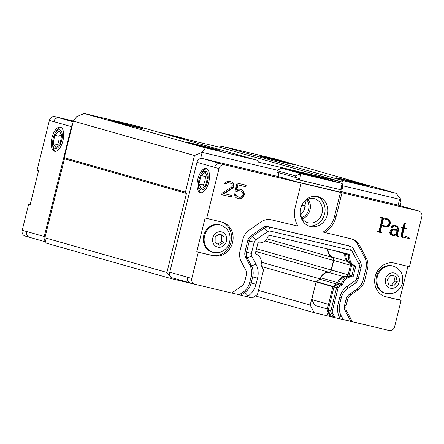 <?xml version="1.0" encoding="UTF-8"?>
<svg xmlns="http://www.w3.org/2000/svg" width="444" height="444" viewBox="0 0 444 444"><rect width="100%" height="100%" fill="white"/><g stroke="black" fill="none" stroke-linecap="round" stroke-linejoin="round"><path stroke-width="0.67" d="M306.01 206.127L301.931 205.156M171.256 277.211A4.967 4.418 105.9 0 0 172.71 277.983L190.393 283A4.967 4.418 105.9 0 1 187.451 277.206L169.769 272.183A4.967 4.418 105.9 0 0 171.256 277.211L171.773 278.782L225.252 291.503M198.313 252.186L196.786 251.754L205.134 218.021L221.7 222.033A17.377 15.457 -74.1 0 1 222.272 222.183A17.377 15.457 -74.1 0 1 232.484 242.801A17.377 15.457 -74.1 0 1 213.353 255.766L198.313 252.186L191.814 278.449A4.967 4.418 -74.1 0 0 194.755 284.243A4.967 4.418 -74.1 0 0 194.922 284.288L231.685 293.034L241.586 286.191A7.448 6.621 105.9 0 0 244.738 281.529L246.254 275.397A7.448 6.621 105.9 0 0 245.632 269.841L241.342 261.766A14.896 13.248 -74.1 0 1 240.099 250.649L242.868 239.455A14.896 13.248 -74.1 0 1 249.173 230.131L261.122 221.867A14.896 13.248 -74.1 0 1 271.284 219.802L298.024 226.163A23.582 20.973 -74.1 0 1 295.221 207.132L301.187 183.039L224.492 164.791L202.447 158.525A4.967 4.418 105.9 0 0 200.627 158.519A4.967 4.418 105.9 0 0 196.958 162.321L169.769 272.183M202.447 158.525L278.066 176.518L295.748 181.541L296.342 179.132L299.384 179.953L300.938 173.693L342.18 183.505L340.631 189.766L299.384 179.953M278.993 172.755L278.066 176.518M277.228 170.707L276.873 172.15L295.204 177.361L295.565 175.913L300.938 173.693L281.069 168.048L277.228 170.707L295.565 175.913M277.778 170.329L202.159 152.336L200.627 158.519M396.975 204.823A4.967 4.418 105.9 0 0 396.814 204.773A4.967 4.418 105.9 0 0 396.647 204.734L414.33 209.757A4.967 4.418 105.9 0 1 414.496 209.801L396.814 204.773M342.579 185.747L399.583 199.312L398.135 205.15M338.9 190.992L396.647 204.734M327.356 308.98L314.857 305.428L311.755 299.589L316.122 281.929A0.494 0.444 -74.1 0 1 316.211 281.746L310.173 305.061L314.219 312.676L255.283 295.937M368.342 325.552L343.095 319.547M350.899 276.612L350.982 276.618A0.894 0.794 -74.1 0 0 351.82 275.913L354.179 266.372A0.894 0.794 -74.1 0 0 353.763 265.368L355.1 265.74A0.894 0.794 -74.1 0 1 355.6 266.772L353.235 276.318A0.894 0.794 -74.1 0 1 352.32 277.012L350.899 276.612C346.437 276.462 343.24 278.838 341.308 283.738L341.281 283.827A0.894 0.794 -74.1 0 1 340.931 284.282L336.746 287.174L338.167 287.579L332.084 312.149L335.037 317.699L314.219 312.676M328.51 313.014L328.027 312.898L327.55 314.824L329.814 315.468M348.102 274.775L331.357 270.019A2.98 2.647 -74.1 0 1 328.566 272.361A8.658 7.703 -74.1 0 0 320.868 277.844A2.98 2.647 -74.1 0 1 320.329 278.738A2.98 2.647 -74.1 0 1 319.758 279.254L316.333 281.618A0.494 0.444 -74.1 0 0 316.211 281.746M331.357 270.019L333.721 260.478L350.466 265.235M328.033 249.045A8.658 7.703 -74.1 0 0 332.328 257.137A2.98 2.647 -74.1 0 1 333.721 260.478M327.816 248.99A8.908 7.92 105.9 0 0 332.229 257.365A2.731 2.431 -74.1 0 1 333.505 260.423L331.141 269.969A2.731 2.431 -74.1 0 1 328.582 272.117A8.908 7.92 105.9 0 0 320.329 278.738M44.894 237.784L64.452 158.763L186.48 193.423L166.922 272.45L44.894 237.784L45.632 241.963L46.254 243.129L171.773 278.782M284.038 162.41A17.377 0.305 -166.1 0 1 259.529 156.072A17.377 0.305 -166.1 0 1 276.468 159.945A17.377 0.305 -166.1 0 1 293.262 164.419A17.377 0.305 -166.1 0 1 284.038 162.41M360.439 184.116A17.377 0.305 -166.1 0 1 335.936 177.778A17.377 0.305 -166.1 0 1 352.875 181.646A17.377 0.305 -166.1 0 1 369.663 186.125A17.377 0.305 -166.1 0 1 360.439 184.116M133.661 126.629A17.377 0.305 -166.1 0 1 109.152 120.291A17.377 0.305 -166.1 0 1 126.09 124.165A17.377 0.305 -166.1 0 1 142.879 128.638A17.377 0.305 -166.1 0 1 133.661 126.629M210.062 148.335A17.377 0.305 -166.1 0 1 185.559 141.997A17.377 0.305 -166.1 0 1 202.497 145.865A17.377 0.305 -166.1 0 1 219.286 150.344A17.377 0.305 -166.1 0 1 210.062 148.335M400.205 205.739L400.982 202.603L400.244 198.424L396.015 193.257L274.858 158.847L221.8 146.22L342.951 180.63L396.015 193.257M399.583 199.312L400.244 198.424M258.491 290.382L310.173 305.061M261.877 266.628L315.889 281.968M261.399 262.215L320.168 278.91M342.951 180.63L341.958 181.957L258.608 162.127L257.021 160.184L135.87 125.774L84.31 113.503L76.64 116.683L73.332 121.095L64.269 157.72L64.452 158.763M168.409 135.015L219.497 147.169L221.8 146.22M257.021 160.184L205.461 147.919L202.159 152.336L194.483 155.511L185.426 192.13L186.48 193.423M219.497 147.169L341.958 181.957M166.922 272.45L171.151 277.617M64.269 157.72L185.426 192.13M194.483 155.511L73.332 121.095M84.31 113.503L205.461 147.919M73.393 121.018L54.878 116.611A4.967 4.418 105.9 0 0 49.389 120.407L71.434 126.668A4.967 4.418 -74.1 0 1 72.477 124.553M71.434 126.668L44.25 236.53L26.568 231.507A4.967 4.418 -74.1 0 0 29.504 237.307A4.967 4.418 -74.1 0 0 29.67 237.351M45.532 241.381A4.967 4.418 -74.1 0 1 44.25 236.53M52.725 144.128A9.618 4.396 103.4 0 1 52.653 142.579A9.618 4.396 103.4 0 1 54.684 134.021A9.618 4.396 103.4 0 1 60.939 130.653A9.618 4.396 103.4 0 1 61.3 141.803A9.618 4.396 103.4 0 1 55.161 148.54A9.618 4.396 103.4 0 1 52.725 144.128M55.317 151.349A12.41 5.667 103.4 0 1 52.647 143.889L52.653 142.579M54.684 134.021L55.272 132.845A12.41 5.667 103.4 0 1 61.017 127.389M60.256 143.212L56.016 147.613L53.23 143.606L54.684 135.198L58.924 130.791L61.71 134.798L60.256 143.212M61.433 134.399L58.98 136.219L54.684 135.198M58.98 136.219C59.274 139.205 58.786 142.013 57.526 144.633L53.23 143.606M57.526 144.633L58.236 145.305M60.451 127.156A12.41 5.667 -76.6 0 0 60.345 127.128A12.41 5.667 -76.6 0 0 51.954 137.89A12.41 5.667 -76.6 0 0 54.595 151.276A12.41 5.667 -76.6 0 0 62.954 140.637A12.41 5.667 -76.6 0 0 60.451 127.156M159.396 132.456A19.858 0.35 -166.1 0 1 183.538 138.6A19.858 0.35 -166.1 0 1 183.849 138.689M187.301 139.51L176.934 136.563L158.042 132.073M49.389 120.407L37.046 170.28L38.573 170.712L30.225 204.44L28.699 204.007L22.2 230.269L26.568 231.507M25.302 236.108A4.967 4.418 -74.1 0 1 25.142 236.064A4.967 4.418 -74.1 0 1 22.2 230.269M28.699 204.007L30.242 204.373M340.631 189.766L341.053 189.849L341.414 188.406L342.468 188.606L342.829 187.157L342.18 183.505L322.316 177.861L281.069 168.048M215.179 236.885L219.669 233.805L224.092 236.413L224.026 242.091L219.53 245.171L215.107 242.563L215.179 236.885M212.959 252.309L212.132 252.075A14.147 12.582 -74.1 0 1 203.352 240.731A14.147 12.582 -74.1 0 1 209.796 226.656A14.147 12.582 -74.1 0 1 219.863 224.853L220.696 225.091A14.147 12.582 105.9 0 0 210.628 226.895A14.147 12.582 105.9 0 0 204.185 240.964A14.147 12.582 105.9 0 0 212.959 252.309L219.181 252.481C225.663 250.816 228.899 245.621 229.665 242.119C231.191 233.816 228.199 228.138 220.696 225.091M224.092 236.413L221.822 235.764L219.081 234.21M217.738 244.117L221.75 241.447L224.026 242.091M221.75 241.447L221.822 235.764M388.65 284.815L387.357 279.404L391.031 275.175L395.993 276.357L397.28 281.762L393.606 285.991L388.65 284.815M385.681 293.406L384.854 293.173A14.147 12.582 -74.1 0 1 376.412 283.905A14.147 12.582 -74.1 0 1 379.986 269.974A14.147 12.582 -74.1 0 1 392.585 265.95L393.412 266.184A14.147 12.582 105.9 0 0 380.819 270.207A14.147 12.582 105.9 0 0 377.245 284.138A14.147 12.582 105.9 0 0 385.681 293.406L391.902 293.573C398.385 291.908 401.62 286.719 402.381 283.211C403.912 274.914 400.921 269.236 393.412 266.184M388.617 284.693L391.336 285.348L395.01 281.119L397.28 281.762M391.336 285.348L393.606 285.991M395.01 281.119L393.723 275.713M205.6 171.29A9.618 4.396 103.4 0 1 207.52 181.824A9.618 4.396 103.4 0 1 200.982 189.96A9.618 4.396 103.4 0 1 198.474 183.999A9.618 4.396 103.4 0 1 200.51 175.441A9.618 4.396 103.4 0 1 205.6 171.29M201.138 192.768A12.41 5.667 103.4 0 1 198.468 185.309L198.474 183.999M200.51 175.441L201.093 174.264A12.41 5.667 103.4 0 1 206.837 168.809M198.984 183.866L201.049 175.519L205.356 172.278L207.598 177.378L205.533 185.725L201.226 188.966L198.984 183.866L203.28 184.887L204.44 186.547M206.904 175.802L205.344 176.54C205.433 179.509 204.745 182.29 203.28 184.887M205.344 176.54L201.049 175.519M206.271 168.576A12.41 5.667 103.4 0 1 208.78 182.057A12.41 5.667 103.4 0 1 200.416 192.696A12.41 5.667 103.4 0 1 197.774 179.309A12.41 5.667 103.4 0 1 206.166 168.548A12.41 5.667 103.4 0 1 206.271 168.576M316.866 196.431A15.39 13.686 -74.1 0 1 324.586 213.914A15.39 13.686 -74.1 0 1 308.502 225.868M300.344 213.947A12.41 11.039 105.9 0 0 307.875 222.683A12.41 11.039 105.9 0 0 321.883 213.758A12.41 11.039 105.9 0 0 314.657 198.801A12.41 11.039 105.9 0 0 314.247 198.696A12.41 11.039 105.9 0 0 303.668 202.264M339.283 189.449L338.711 191.764L295.748 181.541M302.464 218.886A12.41 11.039 105.9 0 0 308.058 199.19M300.533 214.796A10.922 9.713 105.9 0 0 304.911 205.933L306.005 206.244A10.922 9.713 105.9 0 0 304.978 201.027M301.67 217.654A10.922 9.713 105.9 0 0 306.737 199.822M294.333 171.656A19.858 0.35 -166.1 0 1 292.241 170.973A19.858 0.35 -166.1 0 1 311.599 175.408A19.858 0.35 -166.1 0 1 330.791 180.514A19.858 0.35 -166.1 0 1 315.967 177.195A19.858 0.35 -166.1 0 1 294.333 171.656M328.505 304.345L311.755 299.589M328.027 312.898L328.521 313.037M298.091 179.626L298.446 178.183L295.204 177.361M301.903 205.217L304.911 205.933M327.039 310.251L330.247 316.283L331.341 316.594L328.133 310.561L327.039 310.251L332.922 286.48L334.016 286.785L328.133 310.561L330.996 310.417M344.477 253.213L344.511 253.263A1.887 1.676 -74.1 0 1 344.727 254.279A9.751 8.669 105.9 0 0 349.578 263.159A1.887 1.676 -74.1 0 1 350.455 265.273L348.096 274.814A1.887 1.676 -74.1 0 1 346.326 276.301A9.751 8.669 105.9 0 0 337.518 282.839A1.887 1.676 -74.1 0 1 336.785 283.805L332.922 286.48M345.543 253.463L345.599 253.574A1.887 1.676 -74.1 0 1 345.815 254.59L344.727 254.279M336.474 288.284L334.016 286.785L337.878 284.116A1.887 1.676 -74.1 0 0 338.611 283.15A9.751 8.669 -74.1 0 1 347.413 276.612A1.887 1.676 -74.1 0 0 349.184 275.125L351.548 265.584A1.887 1.676 -74.1 0 0 350.666 263.47A9.751 8.669 -74.1 0 1 345.815 254.59L348.157 254.801M327.422 214.718A15.39 13.686 -74.1 0 1 309.901 226.357A15.39 13.686 -74.1 0 1 300.938 207.809A15.39 13.686 -74.1 0 1 318.309 196.748A15.39 13.686 -74.1 0 1 327.422 214.718M407.914 266.339L399.583 300.005L401.11 300.438L386.075 296.858A17.377 15.457 -74.1 0 1 385.497 296.709A17.377 15.457 -74.1 0 1 375.291 276.096A17.377 15.457 -74.1 0 1 394.422 263.131L409.457 266.711L421.8 216.839A4.967 4.418 -74.1 0 0 418.859 211.039L414.496 209.801A4.967 4.418 105.9 0 1 414.657 209.851M246.997 296.753L239.272 294.772L243.351 291.952A14.896 13.248 105.9 0 0 249.656 282.628L256.044 284.293A18.62 16.561 -74.1 0 1 248.163 295.948L246.997 296.753L252.281 298.013L257.498 294.405L263.581 269.83L261.211 265.379A0.894 0.794 -74.1 0 1 261.133 264.724A9.352 8.319 -74.1 0 0 255.944 254.085A0.894 0.794 -74.1 0 1 255.45 253.052L257.809 243.506A0.894 0.794 -74.1 0 1 258.735 242.813A9.119 8.114 -74.1 0 0 267.937 236.602A0.894 0.794 -74.1 0 1 268.287 236.13L269.414 235.348L279.243 237.435L339.394 251.742L349.101 254.312L349.733 255.505A0.894 0.794 -74.1 0 1 349.828 256.088L348.418 255.583A0.894 0.794 -74.1 0 0 348.318 255.106L349.733 255.505M239.272 294.772L231.762 292.985M206.66 218.454L219.003 168.587L196.958 162.321M301.187 183.039L418.698 210.994A4.967 4.418 -74.1 0 1 418.859 211.039M401.11 300.438L394.611 326.701A4.967 4.418 105.9 0 1 389.122 330.497L343.201 319.497M340.937 315.24L343.24 319.58L340.32 318.959L339.66 317.715A18.62 16.561 -74.1 0 1 338.106 303.818L339.693 304.118A14.896 13.248 -74.1 0 0 340.937 315.24L339.66 317.715M335.037 317.699L340.32 318.959M333.533 317.144L331.341 316.594M224.492 164.791A4.967 4.418 105.9 0 0 219.003 168.587M242.957 193.578L241.997 191.719L240.998 191.159L238.239 190.826L236.935 191.492L235.054 191.048L237.035 183.05L246.165 185.22L245.782 186.758L237.995 184.904L236.78 189.827L238.35 189.222L239.771 189.238L242.646 190.248L243.762 191.486L244.416 194.577L243.195 197.214L242.085 198.257L240.515 198.857L239.094 198.845L236.219 197.835L235.104 196.592L234.371 193.812L235.98 194.195L236.214 195.554L236.868 196.359L239.477 197.308L240.626 197.258L242.352 196.037L243.001 194.566L242.957 193.578M233.322 187.701L224.17 193.667L231.69 195.454L231.307 196.992L221.639 194.694L222.022 193.157L231.446 187.257L232.284 186.153L232.129 184.488L231.474 183.683L230.208 183.056L227.717 182.784L225.996 184.005L224.653 183.683L225.225 182.517L227.828 181.185L229.787 181.324L232.395 182.268L234.088 184.626L233.899 186.536L233.322 187.701L232.667 187.518L233.244 186.352L233.899 186.536M350.827 321.312L345.232 310.778A7.448 6.621 -74.1 0 1 344.605 305.222L346.126 299.089A7.448 6.621 -74.1 0 1 349.278 294.428L356.865 289.183A14.896 13.248 105.9 0 0 363.17 279.859L365.939 268.664A14.896 13.248 105.9 0 0 364.691 257.548L357.936 244.833A14.896 13.248 105.9 0 0 351.087 238.789M342.002 192.746L336.041 216.839A23.582 20.973 -74.1 0 1 324.653 232.501L323.127 232.068A23.582 20.973 105.9 0 0 334.515 216.406L340.476 192.313M249.656 282.628L251.171 276.495A14.896 13.248 105.9 0 0 249.928 265.379L245.637 257.304A7.448 6.621 -74.1 0 1 245.01 251.748L247.785 240.554A7.448 6.621 -74.1 0 1 250.938 235.892L262.887 227.628A7.448 6.621 -74.1 0 1 267.965 226.595L348.079 245.654A7.448 6.621 -74.1 0 1 348.324 245.721L349.855 246.154A7.448 6.621 -74.1 0 1 353.64 249.289L360.4 262.004A7.448 6.621 -74.1 0 1 361.022 267.566L358.253 278.76A7.448 6.621 -74.1 0 1 355.1 283.422L347.513 288.667A14.896 13.248 -74.1 0 0 341.208 297.991L339.693 304.123M240.803 295.204L244.877 292.385L243.351 291.952M196.786 251.754L211.827 255.328A17.377 15.457 105.9 0 0 230.836 242.79A17.377 15.457 105.9 0 0 221.489 221.983M324.653 232.501L351.398 238.861A14.896 13.248 -74.1 0 1 351.887 238.989A14.896 13.248 -74.1 0 1 359.462 245.266L366.222 257.981A14.896 13.248 -74.1 0 1 367.466 269.097L364.696 280.292A14.896 13.248 -74.1 0 1 358.391 289.616L350.804 294.86A7.448 6.621 105.9 0 0 347.652 299.522L346.137 305.655A7.448 6.621 105.9 0 0 346.758 311.216L352.358 321.745M407.531 237.934L408.746 237.19L409.529 238.411L408.264 239.127L407.531 237.934M397.508 234.088L398.04 236.003L398.706 236.158L398.546 236.813L397.558 236.58L396.442 235.531L396.32 234.327L395.254 235.237L393.717 235.664L391.791 235.209L390.06 234.044L389.776 232.379L390.143 230.897L391.181 229.548L396.853 229.476L397.413 229.093L397.674 228.038L396.387 226.534L394.239 226.024L392.812 226.545L393.151 226.623L392.862 227.794L391.541 227.483L391.819 226.362L392.724 225.719L394.172 225.319L396.72 225.929L398.379 227.916L398.645 229.481L397.508 234.088L396.853 233.899L397.991 229.293L398.645 229.481M401.287 227.7L401.448 227.051L403.058 227.433L404.19 222.849L405.45 223.149L404.312 227.733L406.51 228.255L406.349 228.904L404.157 228.383L402.603 234.643L402.974 237.174L405 237.052L405.971 235.875L406.499 236.313L405.5 237.623L403.89 238.089L402.514 237.762L401.382 236.691L401.332 234.399L402.897 228.083L401.287 227.7M387.917 218.981L389.666 220.174L390.437 222.672L389.932 224.714L388.966 225.979L388.067 226.584L385.958 226.856L381.662 225.835L380.197 231.757L381.818 232.14L381.657 232.795L377.167 231.729L377.333 231.074L378.943 231.457L382.195 218.315L380.586 217.926L380.747 217.271L387.917 218.981M384.754 296.475L399.583 300.005M332.084 312.149L330.669 311.749L333.616 317.299M236.868 196.359L237.867 196.925M236.214 196.176L235.559 195.371L236.214 195.554M235.559 195.371L235.331 194.045M237.368 198.407L239.094 198.845M238.439 198.662L240.515 198.857M239.86 198.673L241.431 198.068L242.085 198.257M241.431 198.068L242.541 197.031L243.195 197.214M242.541 197.031L243.462 195.621L244.117 195.804M243.462 195.621L243.762 194.389L244.416 194.577M243.762 194.389L243.606 192.724L244.261 192.912M243.606 192.724L243.107 191.303L243.762 191.486M243.107 191.303L241.991 190.06L242.646 190.248M241.991 190.06L240.842 189.494M237.995 184.904L237.34 184.721L236.125 189.644L236.78 189.827M237.34 184.721L245.782 186.758M245.127 186.574L245.504 185.065M235.065 191.014L236.935 191.492M236.28 191.309L237.584 190.637L238.239 190.826M237.584 190.637L239.388 190.776M238.733 190.587L240.998 191.159M224.17 193.667L223.515 193.479L231.901 188.312L232.556 188.495M231.901 188.312L232.667 187.518M233.244 186.352L233.394 185.736L234.049 185.919M233.394 185.736L233.433 184.443L234.088 184.626M233.433 184.443L232.662 182.956L233.316 183.139M232.662 182.956L231.74 182.084L232.395 182.268M231.74 182.084L230.347 181.457M224.664 183.655L225.996 184.005M225.341 183.816L226.101 183.022L226.756 183.211M226.101 183.022L227.717 182.784M227.062 182.601L229.137 182.8M228.482 182.612L230.208 183.056M221.65 194.666L231.307 196.992M230.652 196.809L231.03 195.299M249.928 265.379L251.454 265.812L247.164 257.742A7.448 6.621 -74.1 0 1 246.542 252.181L249.312 240.987A7.448 6.621 -74.1 0 1 252.464 236.325L264.413 228.061A7.448 6.621 -74.1 0 1 269.497 227.028L349.606 246.093A7.448 6.621 -74.1 0 1 349.855 246.154M245.637 257.304L247.164 257.742L251.715 256.194L256.005 264.263L251.454 265.812A14.896 13.248 -74.1 0 1 252.697 276.934L251.171 276.495M248.163 295.948L244.877 292.385A14.896 13.248 -74.1 0 0 251.182 283.061L252.697 276.934L257.559 278.16A18.62 16.561 -74.1 0 0 256.005 264.263M409.529 238.411L408.874 238.223L408.358 237.423M408.008 238.717L408.874 238.223M397.513 236.541L397.891 236.63L398.046 236.003L397.103 235.259L397.757 235.448M397.103 235.259L396.853 233.899M397.991 229.293L397.724 227.733L398.379 227.916M397.724 227.733L397.236 226.817L397.891 227.001M397.236 226.817L396.109 225.78M391.553 227.45L392.862 227.794M392.207 227.611L392.496 226.451M393.101 226.351L392.157 226.357L392.812 226.545M392.446 226.168L394.239 226.024M393.584 225.835L396.387 226.534M391.719 235.159L393.717 235.664M393.062 235.481L395.254 235.237M394.599 235.048L395.665 234.138L396.32 234.327M397.891 236.63L398.546 236.813M401.293 227.672L402.897 228.083M402.469 237.718L403.89 238.089M403.235 237.901L405.5 237.623M404.845 237.44L405.844 236.125L406.499 236.313M402.686 236.641L402.031 236.452L402.32 236.991L402.974 237.174M402.031 236.452L401.948 234.454L402.603 234.643M401.948 234.454L403.502 228.194L404.157 228.383M403.502 228.194L406.349 228.904M405.694 228.716L405.849 228.099M404.789 222.993L403.657 227.55L404.312 227.733M390.176 221.106L389.521 220.923L389.011 219.985L389.666 220.174M389.011 219.985L387.329 218.842M380.591 217.899L382.195 218.315M377.178 231.701L381.657 232.795M381.002 232.612L381.157 231.984M381.662 225.835L381.008 225.652L379.542 231.568L380.197 231.757M381.008 225.652L385.958 226.856M385.303 226.673L388.067 226.584M387.412 226.396L388.311 225.791L388.966 225.979M388.311 225.791L389.277 224.531L389.932 224.714M389.277 224.531L389.782 222.488L390.437 222.672M389.782 222.488L389.521 220.923M336.746 287.174L330.669 311.749M353.685 265.34C349.966 263.73 348.213 260.511 348.412 255.683M347.719 253.985L348.318 255.106M337.878 251.387L339.333 251.987M251.715 256.194A3.724 3.313 -74.1 0 1 251.398 253.413L254.173 242.219A3.724 3.313 -74.1 0 1 255.75 239.888L267.699 231.624A3.724 3.313 -74.1 0 1 270.235 231.108L350.349 250.166A3.724 3.313 -74.1 0 1 352.37 251.77L359.124 264.485A3.724 3.313 -74.1 0 1 359.435 267.266L356.665 278.46A3.724 3.313 -74.1 0 1 355.089 280.791L347.502 286.036L347.513 288.667M256.044 284.293L257.559 278.16M341.208 297.991L339.621 297.691L338.106 303.818M339.621 297.685A18.62 16.561 -74.1 0 1 347.502 286.036M392.108 234.593L390.642 233.666L390.404 232.379L391.519 230.125L397.236 229.798L396.27 233.711L393.678 234.965L392.108 234.593L391.297 233.855L391.364 231.33L392.174 230.308L393.295 230.014L397.097 230.192L397.236 229.798M381.818 225.219L381.163 225.03L382.784 218.492L387.601 219.669L388.517 220.524L389.138 222.544L388.694 224.342L387.862 225.408L385.986 226.207L381.818 225.219L383.438 218.681L387.601 219.669M341.308 283.738L342.724 284.138A0.894 0.794 -74.1 0 1 342.352 284.687L338.167 287.579M342.724 284.138A9.352 8.319 -74.1 0 1 352.32 277.012M355.1 265.74A9.119 8.114 -74.1 0 1 349.828 256.088M396.442 230.003L397.097 230.192M392.64 229.826L393.295 230.014M391.519 230.125L392.174 230.308M390.709 231.141L391.364 231.33M390.404 232.379L391.059 232.567M390.642 233.666L391.297 233.855M382.784 218.492L383.438 218.681M328.582 272.117L255.844 251.454M264.957 240.953L333.505 260.423M331.141 269.969L256.51 248.768M266.866 238.8L332.229 257.365M73.155 121.8L59.241 117.849A4.967 4.418 -74.1 0 0 53.752 121.645M54.878 116.611L59.241 117.849M216.161 232.945A7.842 6.976 -74.1 0 1 226.645 239.116A7.842 6.976 -74.1 0 1 215.995 246.409A7.842 6.976 -74.1 0 1 216.161 232.945M385.497 282.989A7.842 6.976 -74.1 0 1 394.205 272.971A7.842 6.976 -74.1 0 1 397.258 285.792A7.842 6.976 -74.1 0 1 385.497 282.989M332.328 257.137L347.136 261.344M344.644 253.602L331.452 249.855M320.868 277.844L337.612 282.6M343.734 276.668L328.566 272.361M316.122 281.929L332.872 286.691M336.497 284.01L319.758 279.254M333.072 286.374L316.333 281.618M220.13 163.547A4.967 4.418 105.9 0 0 214.641 167.344M345.771 253.518L344.511 253.263M350.754 263.386L349.578 263.159M354.201 266.256L350.455 265.273M351.848 275.802L348.096 274.814M347.541 276.989L346.326 276.301M341.164 284.049L337.518 282.839M339.161 285.509L337.878 284.116L336.785 283.805M384.931 296.536L386.075 296.858M191.814 278.449L187.451 277.206M418.698 210.994L414.33 209.757M211.827 255.328L213.353 255.766M348.079 245.654L349.606 246.093L350.349 250.166M267.965 226.595L269.497 227.028L270.235 231.108M262.887 227.628L264.413 228.061L267.699 231.624M250.938 235.892L252.464 236.325L255.75 239.888M247.785 240.554L254.173 242.219M245.01 251.748L251.398 253.413M336.041 216.839L334.515 216.406M359.462 245.266L357.936 244.833M366.222 257.981L364.691 257.548M367.466 269.097L365.939 268.664M364.696 280.292L363.17 279.859M358.391 289.616L356.865 289.183M350.804 294.86L349.278 294.428M346.126 299.089L347.652 299.522M346.137 305.655L344.605 305.222M345.232 310.778L346.758 311.216M355.1 283.422L355.089 280.791M358.253 278.76L356.665 278.46M361.022 267.566L359.435 267.266M360.4 262.004L359.124 264.485M353.64 249.289L352.364 251.77M340.931 284.282L342.352 284.687M351.82 275.913L353.235 276.318M354.179 266.372L355.6 266.772M45.621 241.88L25.142 236.064M194.755 284.243L190.393 283.006"/></g></svg>
